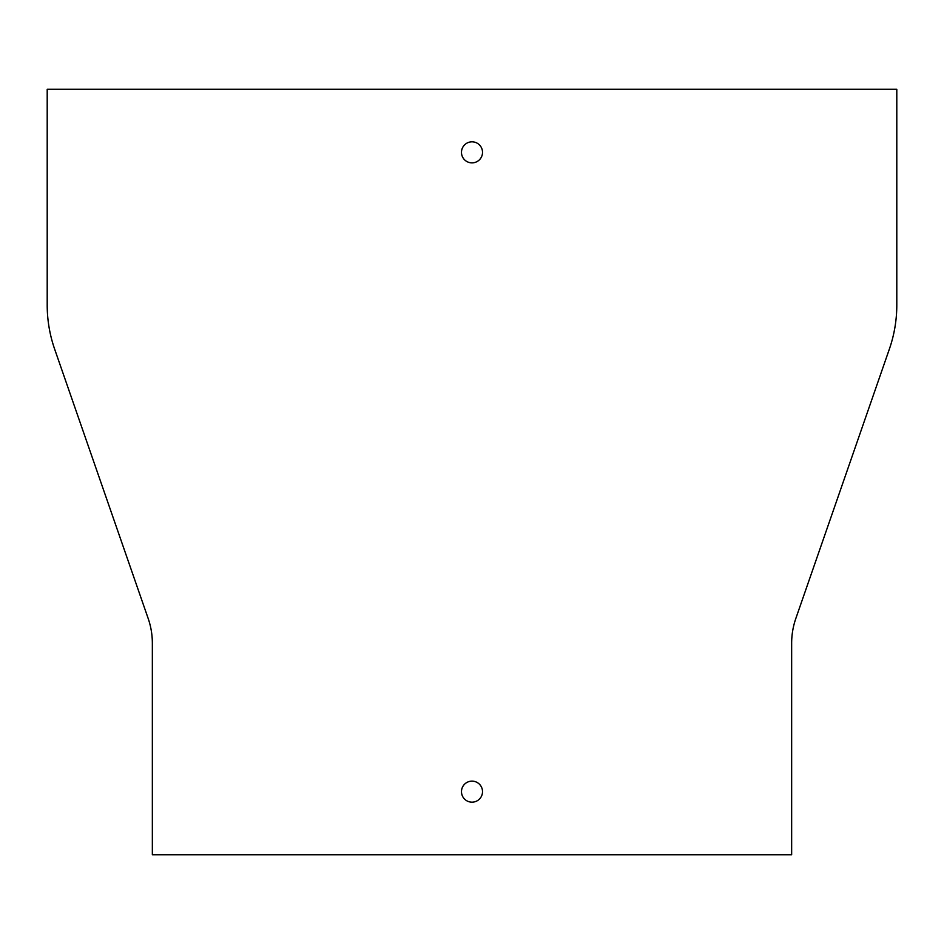 <?xml version="1.0" encoding="UTF-8"?>
<svg xmlns="http://www.w3.org/2000/svg" width="944" height="944" viewBox="0 0 944 944"><rect width="100%" height="100%" fill="white"/><g stroke="black" fill="none" stroke-linecap="round" stroke-linejoin="round"><path stroke-width="1.42" d="M152.35 643.277L152.35 854.745L791.65 854.745L791.65 643.277A75.709 75.709 0 0 1 795.839 618.45L889.354 349.127A134.591 134.591 0 0 0 896.8 304.983L896.8 89.255L47.2 89.255L47.2 304.983A134.591 134.591 0 0 0 54.646 349.127L148.161 618.45A75.709 75.709 0 0 1 152.35 643.277M472 802.164A10.514 10.514 0 0 0 481.11 786.399A10.514 10.514 0 0 0 462.89 786.399A10.514 10.514 0 0 0 472 802.164M472 162.864A10.514 10.514 0 0 0 481.11 147.087A10.514 10.514 0 0 0 462.89 147.087A10.514 10.514 0 0 0 472 162.864"/></g></svg>
